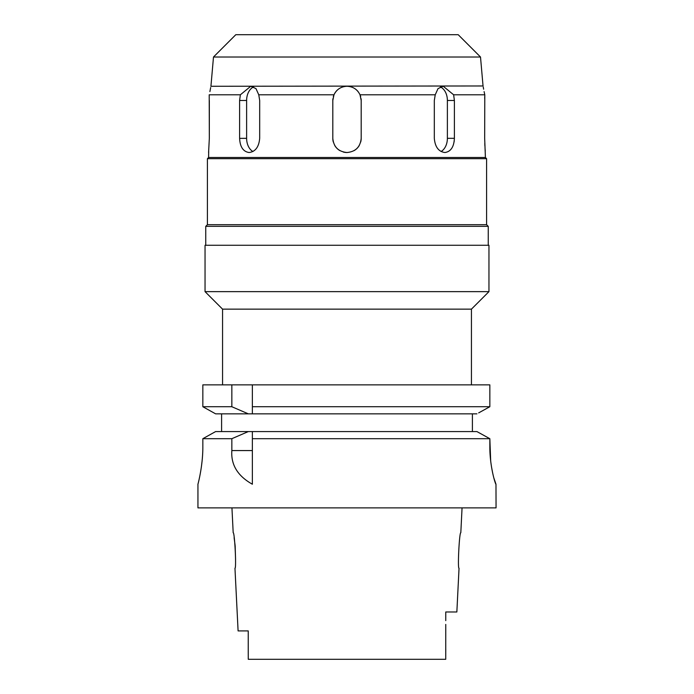 <?xml version="1.0" encoding="UTF-8"?>
<svg xmlns="http://www.w3.org/2000/svg" width="694" height="694" viewBox="0 0 694 694"><rect width="100%" height="100%" fill="white"/><g stroke="black" fill="none" stroke-linecap="round" stroke-linejoin="round"><path stroke-width="1.04" d="M248.27 659.3L248.244 652.421L248.27 659.3L347 659.3L261.872 659.3M248.244 630.907L238.094 630.907L248.244 630.907L248.244 652.421M238.094 630.907L234.962 568.212C236.55 569.271 234.65 531.699 233.184 532.723L231.943 507.878M234.104 537.694L235.11 545.415M235.162 545.978L235.57 559.494M347 659.3L445.73 659.3L445.756 649.055M445.756 624.418L445.73 659.3M445.756 620.636L445.756 611.978L456.852 611.978L459.038 568.212C457.441 569.34 459.376 531.552 460.816 532.723L462.057 507.878M480.508 57.012L458.196 34.7L235.804 34.7L213.492 57.012L480.508 57.012L483.041 85.969L210.881 86.273M484.1 91.591L484.794 94.792C482.547 83.627 482.547 83.627 484.794 94.792L453.633 94.792L443.258 86.273L444.082 86.325M483.631 89.196L483.232 86.932M443.154 86.273L438.027 88.606L435.233 94.792L360.013 94.792C357.341 89.361 353.003 86.524 347 86.273C340.962 86.542 336.633 89.379 333.988 94.792L258.767 94.792L255.965 88.598L250.742 86.273L240.367 94.792L209.206 94.792C211.453 83.627 211.453 83.627 209.206 94.792L209.328 138.323L209.328 100.474M440.334 86.924A14.192 10.037 -90 0 1 447.378 100.474L454.388 100.474L454.388 138.323L454.388 100.474L453.633 94.792M435.233 94.792L434.314 100.474L434.314 138.323C435.077 146.946 438.599 151.674 444.871 152.524C450.788 151.691 453.963 146.955 454.388 138.323L447.378 138.323A14.192 10.037 -90 0 1 441.072 151.509M333.285 141.992A14.192 14.192 0 0 1 332.808 138.323C333.641 146.946 338.368 151.674 347 152.524C355.614 151.691 360.351 146.955 361.192 138.323L361.192 100.474L360.013 94.792M208.694 151.465L208.59 157.495L485.41 157.495L486.589 158.674L207.411 158.674L207.411 224.683L486.589 224.683L488.246 226.339L205.754 226.339L205.754 245.268M454.379 138.991L454.102 141.888M484.69 98.531L484.733 96.631M485.262 151.084L485.011 147.917M484.88 145.861L484.776 143.511M484.672 138.427L485.41 157.495M484.794 94.792L484.672 138.323M447.378 100.474L447.378 138.323M210.664 87.522L209.9 91.591M350.244 86.655A14.192 14.192 0 0 1 353.333 87.765M356.091 89.569A14.192 14.192 0 0 1 358.347 91.938M360.091 94.983A14.192 14.192 0 0 1 360.698 96.761M361.088 98.695A14.192 14.192 0 0 1 361.192 100.474L361.192 138.323A14.192 14.192 0 0 1 360.715 142.001M333.988 94.792L332.808 100.474A14.192 14.192 0 0 1 332.912 98.704M333.302 96.752A14.192 14.192 0 0 1 337.9 89.578M340.641 87.782A14.192 14.192 0 0 1 343.721 86.663M347 152.524A14.192 14.192 0 0 1 343.33 152.038M339.895 150.615A14.192 14.192 0 0 1 334.708 145.419M359.292 145.436A14.192 14.192 0 0 1 354.087 150.624M332.808 100.474L332.808 138.323L332.808 100.474M240.367 94.792L239.612 100.474L239.612 138.323C240.029 146.946 243.204 151.674 249.129 152.524C255.392 151.691 258.914 146.955 259.686 138.323L259.686 100.474L258.767 94.792M208.59 152.524L209.328 138.323M239.612 138.375L246.622 138.323L246.622 100.474A14.192 10.037 90 0 1 253.666 86.924M252.928 151.509A14.192 10.037 90 0 1 246.622 138.323M488.958 245.268L205.042 245.268L205.042 291.636L488.958 291.636L488.958 245.268M488.958 291.636L471.443 309.142L222.557 309.142L205.042 291.636M252.364 384.858L202.839 384.858L202.839 406.727L215.608 413.841L202.839 406.727L231.848 406.727L248.305 413.841L215.608 413.841L252.364 413.841L252.364 384.858L489.843 384.858L489.843 406.727L489.843 384.858M252.364 409.182L252.364 411.559M252.364 406.727L489.843 406.727L488.151 407.664M478.669 412.887L489.843 406.727M472.397 413.841L472.397 431.581M221.603 431.581L221.603 413.841M231.848 384.858L231.848 406.727M252.364 413.841L476.934 413.841M252.364 431.581L215.608 431.581L202.839 438.695L231.848 438.695L231.848 450.571C230.824 464.746 237.66 475.963 252.364 484.221L252.364 431.581L476.934 431.581L489.843 438.695L252.364 438.695L252.364 433.906M490.684 460.981L489.843 438.695L489.843 446.372C489.652 466.116 495.499 484.811 495.976 484.221L493.807 477.845M197.946 484.221L197.946 507.878L496.054 507.878L495.976 484.221M492.593 472.701L491.456 466.585M476.934 431.581L480.916 433.767M489.843 438.695L485.739 436.431M211.609 433.802L206.951 436.396M202.839 446.372C203.012 464.798 198.38 482.703 197.998 484.022C197.105 487.162 202.969 467.739 202.839 446.372L202.839 438.695M201.338 467.227L202.136 460.599M231.848 438.695L248.305 431.581M246.622 100.474L239.612 100.474M231.848 450.571L252.364 450.571M213.492 57.012L210.959 85.969M208.59 157.495L207.411 158.674M486.589 158.674L486.589 224.683M207.411 224.683L205.754 226.339M488.246 226.339L488.246 245.268M471.443 309.142L471.443 384.858M222.557 309.142L222.557 384.858"/></g></svg>
